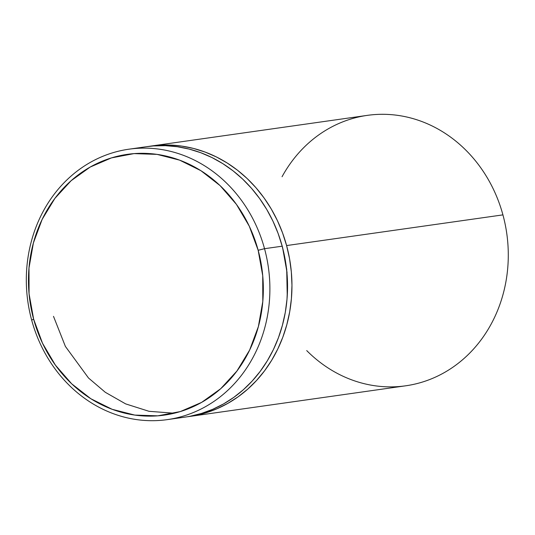 <?xml version="1.0" encoding="UTF-8"?>
<svg xmlns="http://www.w3.org/2000/svg" width="535" height="535" viewBox="0 0 535 535"><rect width="100%" height="100%" fill="white"/><g stroke="black" fill="none" stroke-linecap="round" stroke-linejoin="round"><path stroke-width="0.8" d="M53.5 316.346L65.397 346.433L88.509 378.011L105.308 392.302L125.665 403.898L149.031 411.308L174.263 413.221M278.528 234.584L282.447 246.842L286.713 269.299L287.241 295.989L287.007 272.248L282.447 246.842L278.467 234.417M282.052 176.731A136.572 121.465 81.9 0 1 401.217 115.908A136.572 121.465 81.9 0 1 502.927 214.876A136.572 121.465 -98.1 0 0 367.318 115.373L150.997 146.062A136.572 121.465 81.9 0 1 286.599 245.565L502.927 214.876L286.599 245.565L282.54 232.845L277.391 220.594L271.218 208.924L264.063 197.95L256.011 187.778L247.13 178.509L237.507 170.23L227.235 163.021L216.414 156.949L205.146 152.08L193.543 148.449L181.719 146.095L169.776 145.052L157.845 145.313L148.79 146.396A136.572 121.465 81.9 0 1 150.997 146.062M167.288 419.627L184.95 417.119A136.572 121.465 -98.1 0 0 282.186 246.194L264.531 248.695A136.572 121.465 81.9 0 1 167.288 419.627A136.572 121.465 81.9 0 1 31.679 320.124L33.631 319.161A131.69 117.132 81.9 0 1 111.44 157.899A131.69 117.132 81.9 0 1 258.164 250.286L264.531 248.695A136.572 121.465 -98.1 0 0 112.37 152.883A136.572 121.465 -98.1 0 0 31.679 320.124A136.572 121.465 81.9 0 1 128.922 149.198A136.572 121.465 81.9 0 1 264.531 248.695L282.186 246.194A136.572 121.465 -98.1 0 0 146.583 146.69L128.922 149.198M33.631 319.161L42.512 343.243L55.366 365.077L71.697 383.822L90.876 398.756L112.176 409.315L134.773 415.08L157.792 415.835L180.355 411.555L201.595 402.4L220.694 388.718L236.918 371.043L249.644 350.05L258.385 326.551L262.805 301.439L262.725 275.692L258.164 250.286L249.283 226.205L236.43 204.37L220.099 185.625L200.913 170.692L179.62 160.139L157.023 154.374L134.004 153.612L111.44 157.899L90.201 167.054L71.101 180.73L54.878 198.405L42.145 219.397L33.411 242.897L28.99 268.008L29.064 293.762L33.631 319.161L31.679 320.124A136.572 121.465 -98.1 0 0 183.839 415.936A136.572 121.465 -98.1 0 0 264.531 248.695L258.164 250.286A131.69 117.132 81.9 0 1 180.355 411.555A131.69 117.132 81.9 0 1 33.631 319.161M146.443 146.71L153.431 145.941L165.362 145.674L177.306 146.724L189.129 149.078L200.732 152.702L212 157.578L222.821 163.65L233.093 170.859L242.716 179.138L251.597 188.407L259.649 198.579L266.798 209.546L272.977 221.216L278.126 233.474L282.186 246.194L285.128 259.254L286.921 272.536L287.549 285.911L287.001 299.246L285.289 312.407L282.42 325.28L278.427 337.739L273.358 349.656L267.246 360.918L260.157 371.424L252.159 381.067L243.331 389.754L233.755 397.398L223.523 403.938L212.736 409.295L201.501 413.435L189.918 416.297M187.15 416.785L194.332 415.675L205.915 412.806L217.15 408.673L227.937 403.31L238.169 396.776L247.745 389.126L256.573 380.438L264.571 370.795L271.66 360.296L277.772 349.027L282.848 337.11L286.834 324.658L289.702 311.785L291.414 298.617L291.963 285.282L291.334 271.914L289.542 258.626L286.599 245.565A136.572 121.465 81.9 0 1 189.363 416.497A136.572 121.465 81.9 0 1 187.156 416.785M189.363 416.497L405.69 385.802A136.572 121.465 -98.1 0 0 502.927 214.876A136.572 121.465 81.9 0 1 452.951 367.17A136.572 121.465 81.9 0 1 306.715 350.585"/></g></svg>
